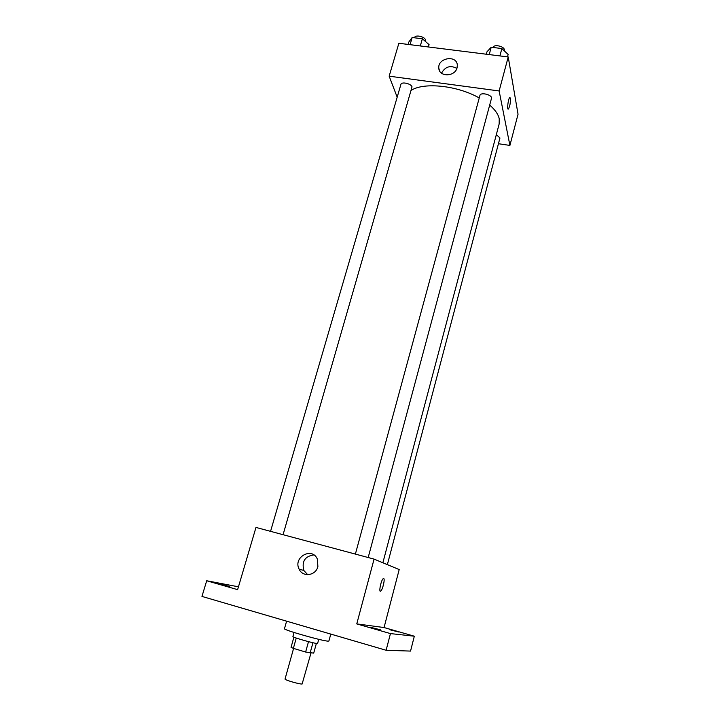 <?xml version="1.0" encoding="UTF-8"?>
<svg xmlns="http://www.w3.org/2000/svg" width="720" height="720" viewBox="0 0 720 720"><rect width="100%" height="100%" fill="white"/><g stroke="black" fill="none" stroke-linecap="round" stroke-linejoin="round"><path stroke-width="1.08" d="M293.589 648.423L285.048 679.014C284.283 679.869 299.709 684.387 302.121 684L310.968 653.094M308.502 641.655L305.631 652.032L293.373 648.36L291.051 647.37L293.904 637.155M316.377 643.401L313.704 653.13L305.631 652.032M312.948 642.735L310.095 653.076M318.735 639.324L317.619 643.401C318.015 644.562 291.978 637.335 292.914 636.552L294.057 632.484M296.253 638.046L293.373 648.36M286.605 621.171L284.472 628.704C282.69 629.721 322.596 641.106 328.086 641.142L328.896 641.025L330.786 634.086M384.057 627.543L356.76 623.907L374.076 559.107L399.195 569.565L384.057 627.543L414.324 636.21L410.544 651.087L386.118 650.268L201.96 596.421L206.694 580.761L238.455 586.809M398.628 631.989L389.943 629.793L398.628 631.989M380.331 629.766L370.764 627.363L380.331 629.766M414.324 636.21L390.447 633.591L356.76 623.907M390.447 633.591L386.118 650.268M374.076 559.107L255.978 527.436L237.618 589.653L206.694 580.761M317.88 566.649C315.747 575.811 302.625 577.503 299.097 569.124C292.797 557.073 312.417 546.489 317.421 559.26L317.88 566.649M229.608 586.476L219.348 583.902L229.608 586.476M383.652 578.502L383.67 578.511C385.218 578.7 382.698 589.68 380.799 591.03C378.45 593.289 380.952 580.302 383.184 578.673L383.67 578.511C385.209 578.7 382.698 589.68 380.79 591.03L380.322 591.201M307.692 574.695L303.831 570.474C301.599 561.402 304.947 556.227 313.848 554.922M489.681 105.084C495.09 109.746 498.276 114.309 499.23 118.773L499.149 123.993L382.869 562.77M411.372 90.243C424.242 82.017 457.758 85.608 479.241 97.965M368.181 557.532L491.472 98.424C492.714 94.95 480.609 91.782 479.934 95.4L355.383 554.094M496.341 134.577L499.959 137.979L387.36 564.642M270.558 531.342L400.905 84.393C401.436 81.441 411.165 83.601 412.029 86.868L283.068 534.699M498.447 143.721L509.904 145.422L499.14 90.963L389.16 76.176L397.179 97.182M389.16 76.176L398.862 43.272L508.221 56.961L518.04 114.246L509.904 145.422M508.221 56.961L499.14 90.963M457.056 67.833C455.013 76.86 439.137 77.184 438.822 68.274C437.409 57.807 456.966 54.567 457.326 65.241L457.056 67.833M509.769 97.47L510.435 98.163C510.588 102.618 509.913 106.227 508.419 108.981C506.754 110.655 508.167 98.568 509.778 97.47L510.444 98.163C510.579 102.618 509.904 106.227 508.419 108.981L508.167 109.08M441.513 73.179C445.248 66.582 450.369 64.989 456.876 68.4M507.492 56.871L508.131 54.468L501.876 48.555L491.202 47.241L486.963 51.831L486.315 54.216M501.876 48.555L499.896 55.917M491.202 47.241L489.204 54.585M492.957 47.457C493.704 44.046 504.027 46.098 504.369 49.734L504.252 50.805M428.391 46.971L429.066 44.631L422.379 38.772L412.155 37.512L408.771 42.102L408.096 44.433M422.379 38.772L420.3 45.954M412.155 37.512L410.058 44.676M414.495 37.8L414.549 37.62C415.152 34.425 424.782 36.513 425.556 40.014L425.457 41.463M515.187 97.596L515.007 96.525M303.831 570.474L299.097 569.124M439.578 70.857L438.822 68.274"/></g></svg>

